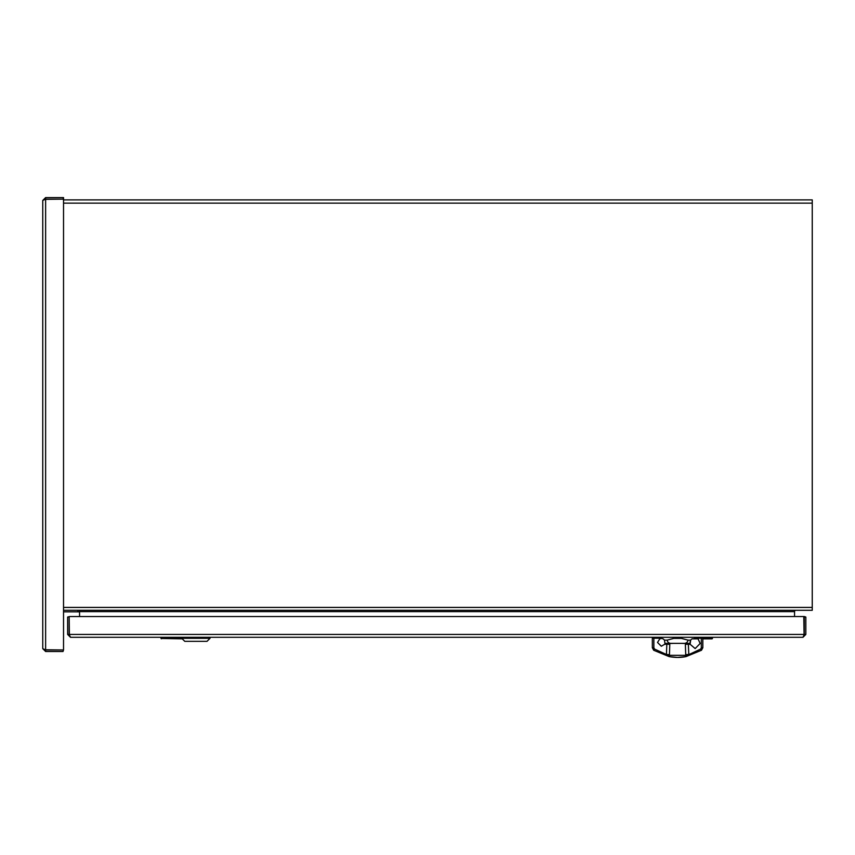 <?xml version="1.0" encoding="UTF-8"?>
<svg xmlns="http://www.w3.org/2000/svg" width="855" height="855" viewBox="0 0 855 855"><rect width="100%" height="100%" fill="white"/><g stroke="black" fill="none" stroke-linecap="round" stroke-linejoin="round"><path stroke-width="1.28" d="M44.888 199.343L63.527 199.13L63.527 197.591L63.014 199.13L45.625 199.13L63.014 199.13L63.527 199.899L812.25 199.899L812.25 610.299L63.527 610.299M794.552 610.299L794.552 611.624A1.336 1.336 0 0 1 795.887 610.299L794.552 610.299M794.552 611.624L794.552 616.53L794.552 611.624L79.558 611.624L79.558 610.299M79.558 611.624L79.558 616.53L69.683 616.53L803.786 616.53L804.085 635.158L804.298 617.043L805.838 617.043L804.298 616.53L804.298 634.431L804.298 617.043M79.504 611.838L79.504 610.299L79.504 611.838L63.527 611.838L63.527 649.458L63.527 199.643M78.553 611.838A1.336 1.336 0 0 1 79.558 612.287M181.752 638.311L184.787 641.346L207.006 641.346L210.031 638.311L181.752 638.311L181.752 637.306M660.872 638.418L660.872 637.306M664.72 640.523L664.506 640.128C659.761 637.424 659.761 637.424 664.506 640.128L663.149 638.867M667.189 640.128L673.761 638.396L681.414 638.396L687.986 640.128C687.634 642.682 685.699 643.762 682.194 643.366L672.981 643.366C669.465 643.751 667.531 642.671 667.189 640.128L664.506 640.128L664.912 643.366L688.692 643.366M691.385 639.316L690.669 640.128C695.414 637.424 695.414 637.424 690.669 640.128L690.263 640.983M663.074 638.824L661.129 638.396M690.231 643.27L690.669 640.128L687.986 640.128M690.081 641.838L690.135 642.907M682.194 643.366L690.263 643.366M667.082 643.366L667.103 644.275M669.796 644.275L669.433 655.315L685.742 655.315L685.357 644.275L690.124 644.275L695.104 648.528L690.124 644.275M688.35 644.275L688.809 654.449L685.699 654.663M669.476 654.663L666.355 654.449L654.535 649.073L653.701 650.26L669.08 656.576L666.43 654.652L669.433 655.315L669.08 656.576L677.588 657.41L686.095 656.576L685.742 655.315L688.745 654.652L686.095 656.576L677.395 657.41M661.385 646.252L657.527 642.468L661.321 646.252L664.645 644.275L669.818 644.275M695.211 648.528L700.16 643.473L697.787 638.215L702.831 638.215L701.314 638.215L702.831 638.215L702.831 647.727L701.474 650.26L686.095 656.576L701.474 650.26L700.64 649.073L688.745 654.652M701.314 638.215L701.314 647.801L700.64 649.073M657.527 642.468L660.167 638.215L652.344 638.215L652.344 647.727L653.851 647.801L653.851 638.215M666.43 654.652L666.825 644.275M660.167 638.215L660.167 638.856M701.314 647.801L702.831 647.727L702.831 638.215L702.831 647.727L701.474 650.26M652.344 647.727L653.701 650.26L652.344 647.727L652.344 638.215M182.286 638.845L160.996 638.461L160.996 637.306L181.752 637.648M181.752 637.937L160.996 638.461M162.632 637.691L160.996 638.386L161.381 638.77M712.471 637.306L712.087 638.845L702.831 638.845M697.787 638.845L692.069 638.845M712.471 638.461L694.303 637.937M712.087 638.77L712.471 638.386L710.836 637.691L694.303 637.648M63.014 199.13L45.625 199.13L42.75 200.455L42.75 648.646L45.625 649.971L63.014 649.971L44.888 649.757M42.75 200.455L45.625 197.591L63.014 197.591M63.527 649.458L63.014 651.51L45.625 651.51L42.75 648.646M45.625 651.51L45.625 197.591M63.014 651.51L63.527 649.971L45.625 649.971L63.014 649.971M805.838 617.043L805.838 634.431L802.963 637.306L70.505 637.306L67.631 634.431L67.631 617.043L69.683 616.53M802.963 637.306L804.298 634.431L69.169 634.431L70.505 637.306M805.838 634.431L804.298 634.431M69.169 634.431L69.169 617.043L69.383 635.158L69.169 634.431L67.631 634.431M69.169 617.043L67.631 617.043M794.552 616.53L803.786 616.53M63.527 203.148L812.25 203.148M63.527 607.424L812.25 607.424M77.901 610.299L77.901 611.838M654.535 649.073L653.851 647.801M163.561 637.937L163.561 637.306M709.907 637.306L709.907 637.937M712.471 637.691L710.836 637.691M210.031 638.311L210.031 637.306M694.303 638.418L694.303 637.306M688.093 644.275L688.093 643.366M669.08 656.576C675.087 657.709 680.751 657.709 686.095 656.576"/></g></svg>
